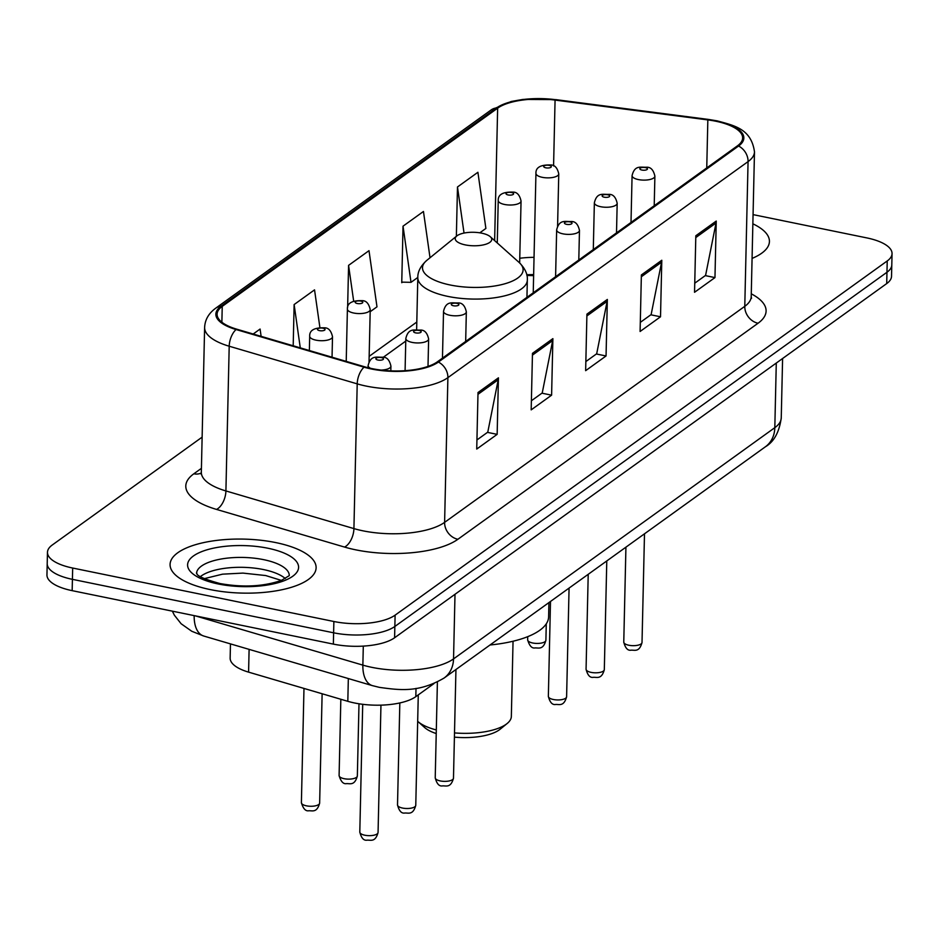 <?xml version="1.0" encoding="UTF-8"?>
<svg xmlns="http://www.w3.org/2000/svg" width="939" height="939" viewBox="0 0 939 939"><rect width="100%" height="100%" fill="white"/><g stroke="black" fill="none" stroke-linecap="round" stroke-linejoin="round"><path stroke-width="1.41" d="M533.622 275.655A60.859 22.501 1.3 0 0 526.932 275.491M433.9 683.639L415.824 696.644A45.647 16.879 -178.7 0 1 347.817 701.316L248.589 672.136A45.647 16.879 -178.7 0 1 230.149 658.075L230.466 643.896M202.131 437.14L52.291 544.984A45.647 16.879 1.3 0 0 47.466 552.308L46.95 574.914A45.647 16.879 1.3 0 0 72.162 590.654L333.357 644.107A45.647 16.879 1.3 0 0 394.591 637.769L886.709 283.578A45.647 16.879 1.3 0 0 891.534 276.254L891.792 264.951A45.647 16.879 1.3 0 1 886.968 272.263A45.647 16.879 1.3 0 0 891.792 264.951L892.05 253.647A45.647 16.879 1.3 0 0 866.838 237.907L753.066 214.62M47.466 552.308A45.647 16.879 1.3 0 0 72.679 568.036L333.873 621.501A45.647 16.879 1.3 0 0 395.108 615.151L394.849 626.466L886.968 272.263L394.849 626.466A45.647 16.879 1.3 0 1 333.615 632.804A45.647 16.879 1.3 0 0 394.849 626.466L394.591 637.769M72.679 568.036L72.42 579.34L333.615 632.804L72.42 579.34A45.647 16.879 1.3 0 1 47.208 563.611A45.647 16.879 1.3 0 0 72.42 579.34L72.162 590.654M275.761 542.589A73.031 27.008 1.3 0 0 170.076 564.456A73.031 27.008 1.3 0 0 210.418 589.622A73.031 27.008 1.3 0 0 316.114 567.766A73.031 27.008 1.3 0 0 275.761 542.589A73.031 27.008 1.3 0 0 170.076 564.456A73.031 27.008 1.3 0 0 210.418 589.622A73.031 27.008 1.3 0 0 316.114 567.766A73.031 27.008 1.3 0 0 275.761 542.589M715.729 121.213A48.687 18.005 -178.7 0 1 742.632 137.998A48.687 18.005 -178.7 0 1 737.491 145.803L437.316 361.844A48.687 18.005 -178.7 0 1 364.766 366.832L236.757 329.178A48.687 18.005 -178.7 0 1 217.097 314.178A48.687 18.005 -178.7 0 1 222.238 306.372L497.647 108.161A48.687 18.005 -178.7 0 1 555.066 100.086L707.842 119.91A48.687 18.005 -178.7 0 1 715.729 121.213M716.281 120.826A49.908 18.451 1.3 0 0 708.194 119.488L555.407 99.663A49.908 18.451 1.3 0 0 496.555 107.938L221.146 306.149A49.908 18.451 1.3 0 0 236.041 329.53L364.039 367.172A49.908 18.451 1.3 0 0 438.396 362.067L738.57 146.026A49.908 18.451 1.3 0 0 716.281 120.826M478.01 392.525L476.73 449.053L497.154 434.358L498.433 377.83L478.01 392.525M476.942 439.957L487.775 432.151L498.222 379.755A12.172 10.153 -125.7 0 0 498.433 377.83M487.47 432.374L497.154 434.358M532.472 353.334L531.181 409.862L551.604 395.166L552.883 338.639L532.472 353.334M531.392 400.765L542.237 392.96L552.672 340.564A12.172 10.153 -125.7 0 0 552.883 338.639M541.92 393.183L551.604 395.166M695.822 235.759L694.543 292.287L714.966 277.592L716.246 221.064L695.822 235.759M694.754 283.191L705.588 275.385L716.034 222.989A12.172 10.153 -125.7 0 0 716.246 221.064M705.283 275.608L714.966 277.592M641.372 274.951L640.093 331.479L660.516 316.783L661.795 260.256L641.372 274.951M640.292 322.382L651.138 314.577L661.584 262.181A12.172 10.153 -125.7 0 0 661.795 260.256M650.833 314.8L660.516 316.783M586.922 314.142L585.643 370.67L606.054 355.975L607.345 299.447L586.922 314.142M585.842 361.574L596.688 353.768L607.134 301.372A12.172 10.153 -125.7 0 0 607.345 299.447M596.371 353.991L606.054 355.975M752.069 258.413A73.031 27.008 1.3 0 0 769.428 241.499A73.031 27.008 1.3 0 0 752.855 223.811A73.031 27.008 1.3 0 1 769.428 241.499A73.031 27.008 1.3 0 1 752.069 258.413M395.108 615.151L887.226 260.96A45.647 16.879 1.3 0 0 892.05 253.647M261.124 336.35L260.091 329.049L253.19 334.014M430.027 257.744L423.454 211.475L403.031 226.17L401.751 282.698L402.514 282.158M479.817 232.813L485.886 228.447L477.904 172.283L457.481 186.978L456.366 236.311M319.894 327.5L314.542 289.858L294.13 304.553L293.191 345.775M370.166 311.725L376.985 306.83L369.004 250.666L348.58 265.361L347.63 307.37M348.58 265.361L353.663 301.102M403.031 226.17L411.012 282.334L417.82 277.439M411.012 282.334L401.763 282.134M457.481 186.978L464.03 233.06M294.13 304.553L300.28 347.864M454.406 737.127A41.081 15.188 1.3 0 0 500.053 729.286L507.166 723.5A48.687 18.005 1.3 0 0 511.344 716.422L513.046 641.231M454.511 732.913A48.687 18.005 1.3 0 0 507.166 723.5M465.31 244.903A18.264 6.749 1.3 0 0 485.968 244.199A18.264 6.749 1.3 0 0 490.287 236.722A18.264 6.749 1.3 0 0 481.648 233.154A18.264 6.749 1.3 0 0 456.788 235.959A18.264 6.749 1.3 0 0 465.31 244.903M490.017 644.987A83.688 30.94 1.3 0 0 548.611 616.876L548.928 602.58M417.679 721.316A48.687 18.005 1.3 0 0 417.855 721.469A48.687 18.005 1.3 0 0 436.306 729.943M417.855 721.469L424.698 727.572A41.081 15.188 1.3 0 0 436.224 733.547M249.105 649.377L248.589 672.136M348.334 678.557L347.817 701.316M416.012 688.381L415.824 696.644M195.406 615.878L362.865 665.129A60.859 22.501 1.3 0 0 371.903 667.359A60.859 22.501 1.3 0 0 453.537 658.896L774.816 427.668A60.859 22.501 1.3 0 0 781.248 417.914C779.288 432.151 773.994 441.788 765.379 446.8L444.112 678.028A30.435 25.388 54.3 0 0 453.537 658.896L455.004 594.281M776.283 363.053L774.816 427.668A30.435 25.388 54.3 0 1 765.379 446.8M363.299 646.114L362.865 665.129A30.435 16.656 106.4 0 0 372.407 685.634L203.716 636.02L191.767 631.266L181.121 623.742L174.361 615.186L172.353 611.16M886.709 283.578L887.226 260.96M333.357 644.107L333.873 621.501M194.173 615.62A30.435 16.656 106.4 0 0 203.716 636.02M751.27 293.825A76.071 28.123 -178.7 0 1 758.055 323.239L457.892 539.279A15.212 12.7 54.3 0 1 444.605 522.366L744.78 306.325A60.859 22.501 1.3 0 0 751.212 296.571L751.529 298.309M457.892 539.279A76.071 28.123 -178.7 0 1 355.834 549.855A76.071 28.123 -178.7 0 1 344.543 547.073L216.533 509.419A76.071 28.123 -178.7 0 1 193.833 473.796L201.427 468.338M362.959 530.828A60.859 22.501 1.3 0 0 444.605 522.366L447.891 377.642A60.859 22.501 -178.7 0 1 357.207 383.863L229.198 346.221A60.859 22.501 -178.7 0 1 204.62 327.476L201.333 472.2A60.859 22.501 1.3 0 0 225.912 490.944L353.921 528.598A60.859 22.501 1.3 0 0 362.959 530.828M738.57 146.026A15.212 12.7 -125.7 0 1 748.066 161.602A60.859 22.501 -178.7 0 0 754.486 151.836C751.247 129.089 735.084 125.732 717.114 120.861L708.628 119.453A15.212 3.92 97.4 0 0 708.194 119.488M708.628 119.453L555.841 99.628L523.046 99.417L511.192 101.494L491.167 109.933A15.212 12.7 54.3 0 1 496.555 107.938M221.146 306.149A15.212 12.7 -125.7 0 0 215.759 308.156C208.693 313.286 204.984 319.718 204.62 327.476M236.041 329.53A15.212 8.334 106.4 0 0 229.198 346.221L225.912 490.944A15.212 8.334 -73.6 0 1 216.533 509.419M364.039 367.172A15.212 8.334 106.4 0 0 357.207 383.863L353.921 528.598A15.212 8.334 -73.6 0 1 344.543 547.073M438.396 362.067A15.212 12.7 54.3 0 1 447.891 377.642L748.066 161.602L744.78 306.325A15.212 12.7 54.3 0 0 758.055 323.239M201.239 473.056A15.212 12.7 54.3 0 1 193.833 473.796M222.238 306.372L221.874 322.218M707.842 119.91L706.75 167.917M555.066 100.086L553.576 165.945M534.045 257.333A48.687 18.005 1.3 0 0 519.76 258.26M497.647 108.161L494.63 240.607M416.799 322.054L369.156 356.339M586.875 315.95L607.134 301.372M641.337 276.759L661.584 262.181M695.787 237.567L716.034 222.989M532.425 355.142L552.672 340.564M477.974 394.333L498.222 379.755M416.634 329.718L417.808 277.557C417.667 271.653 420.66 265.925 426.822 260.361A50.319 18.604 1.3 0 0 450.286 285.01A50.319 18.604 1.3 0 0 507.236 283.05A50.319 18.604 1.3 0 0 519.114 262.451L490.287 236.722M417.808 277.557A54.779 20.247 1.3 0 0 448.067 296.442A54.779 20.247 1.3 0 0 527.331 280.045C527.753 274.153 525.018 268.296 519.114 262.451M285.28 578.553A46.375 17.148 1.3 0 0 263.425 569.55A46.375 17.148 1.3 0 0 200.383 576.616M289.271 575.372A46.375 17.148 1.3 0 0 263.648 559.656A46.375 17.148 1.3 0 0 196.544 573.271M218.259 583.976A55.507 20.517 1.3 0 0 292.722 576.264A55.507 20.517 1.3 0 0 267.92 548.235A55.507 20.517 1.3 0 0 193.469 555.947A55.507 20.517 1.3 0 0 218.259 583.976M642.018 642.499C639.201 652.969 634.177 649.671 630.691 650.234C627.545 650.586 625.245 647.875 623.766 642.088A9.132 3.38 1.3 0 0 628.813 645.234A9.132 3.38 1.3 0 0 642.018 642.499L644.494 533.81M638.379 179.572A11.409 4.214 -178.7 0 1 632.076 175.64C634.729 164.654 640.832 167.623 646.713 167.212C650.809 167.072 653.532 170.053 654.894 176.156A11.409 4.214 -178.7 0 1 638.379 179.572M645.339 167.6A3.803 1.409 1.3 0 0 640.245 168.128A3.803 1.409 1.3 0 0 641.936 170.053A3.803 1.409 1.3 0 0 647.041 169.525A3.803 1.409 1.3 0 0 645.339 167.6M604.317 669.636C601.488 680.106 596.476 676.808 592.979 677.371C589.845 677.735 587.532 675.012 586.065 669.225A9.132 3.38 1.3 0 0 591.101 672.371A9.132 3.38 1.3 0 0 604.317 669.636L606.782 560.947M600.667 206.709A11.409 4.214 -178.7 0 1 594.364 202.777C597.016 191.791 603.131 194.76 609 194.361C613.097 194.22 615.831 197.19 617.181 203.293A11.409 4.214 -178.7 0 1 600.667 206.709M607.639 194.749A3.803 1.409 1.3 0 0 602.533 195.277A3.803 1.409 1.3 0 0 604.235 197.19A3.803 1.409 1.3 0 0 609.329 196.662A3.803 1.409 1.3 0 0 607.639 194.749M566.604 696.785C563.776 707.243 558.764 703.957 555.278 704.52C552.132 704.872 549.82 702.149 548.353 696.362A9.132 3.38 1.3 0 0 553.4 699.508A9.132 3.38 1.3 0 0 566.604 696.785L569.069 588.096M562.954 233.846A11.409 4.214 -178.7 0 1 556.651 229.914C559.304 218.928 565.419 221.897 571.288 221.498C575.396 221.358 578.119 224.339 579.469 230.431A11.409 4.214 -178.7 0 1 562.954 233.846M569.926 221.886A3.803 1.409 1.3 0 0 564.82 222.414A3.803 1.409 1.3 0 0 566.522 224.327A3.803 1.409 1.3 0 0 571.628 223.799A3.803 1.409 1.3 0 0 569.926 221.886M453.478 778.196C450.65 788.666 445.638 785.38 442.14 785.943C439.006 786.295 436.694 783.572 435.227 777.785A9.132 3.38 1.3 0 0 440.274 780.931A9.132 3.38 1.3 0 0 453.478 778.196L455.943 669.507M449.828 315.269A11.409 4.214 -178.7 0 1 443.525 311.337C446.178 300.351 452.293 303.32 458.162 302.921C462.27 302.781 464.993 305.762 466.343 311.854A11.409 4.214 -178.7 0 1 449.828 315.269M456.8 303.309A3.803 1.409 1.3 0 0 451.694 303.837A3.803 1.409 1.3 0 0 453.396 305.75A3.803 1.409 1.3 0 0 458.502 305.222A3.803 1.409 1.3 0 0 456.8 303.309M415.766 805.345C412.937 815.803 407.925 812.517 404.439 813.08C401.293 813.432 398.993 810.709 397.514 804.923A9.132 3.38 1.3 0 0 402.561 808.068A9.132 3.38 1.3 0 0 415.766 805.345L418.278 694.883M412.127 342.406A11.409 4.214 -178.7 0 1 405.824 338.474C408.477 327.488 414.58 330.458 420.449 330.058C424.557 329.918 427.28 332.899 428.63 338.991A11.409 4.214 -178.7 0 1 412.127 342.406M419.087 330.446A3.803 1.409 1.3 0 0 413.982 330.974A3.803 1.409 1.3 0 0 415.684 332.887A3.803 1.409 1.3 0 0 420.789 332.359A3.803 1.409 1.3 0 0 419.087 330.446M378.065 832.482C375.236 842.94 370.224 839.654 366.726 840.217C363.581 840.569 361.28 837.858 359.801 832.071A9.132 3.38 1.3 0 0 364.848 835.217A9.132 3.38 1.3 0 0 378.065 832.482L380.952 705.154M370.541 368.299A11.409 4.214 -178.7 0 1 368.111 365.611C370.764 354.637 376.879 357.606 382.748 357.196C386.845 357.055 389.579 360.036 390.929 366.14A11.409 4.214 -178.7 0 1 381.187 370.083M381.375 357.583A3.803 1.409 1.3 0 0 376.281 358.111A3.803 1.409 1.3 0 0 377.971 360.036A3.803 1.409 1.3 0 0 383.077 359.508A3.803 1.409 1.3 0 0 381.375 357.583M532.683 642.992A9.132 3.38 1.3 0 0 545.899 640.257C543.071 650.715 538.059 647.429 534.561 647.992C531.615 648.25 529.314 645.527 527.648 639.846A9.132 3.38 1.3 0 0 532.683 642.992M557.578 226.334L558.764 173.903A11.409 4.214 -178.7 0 1 542.249 177.318A11.409 4.214 -178.7 0 1 535.946 173.386L533.235 292.804M545.817 167.811A3.803 1.409 1.3 0 0 550.911 167.283A3.803 1.409 1.3 0 0 549.221 165.358A3.803 1.409 1.3 0 0 544.115 165.886A3.803 1.409 1.3 0 0 545.817 167.811M519.654 262.943L521.051 201.052A11.409 4.214 -178.7 0 1 504.536 204.467A11.409 4.214 -178.7 0 1 498.233 200.535L497.271 242.955M508.105 194.948A3.803 1.409 1.3 0 0 513.21 194.42A3.803 1.409 1.3 0 0 511.509 192.495A3.803 1.409 1.3 0 0 506.403 193.023A3.803 1.409 1.3 0 0 508.105 194.948M344.144 778.689A9.132 3.38 1.3 0 0 357.348 775.954C354.531 786.424 349.508 783.126 346.022 783.689C343.075 783.948 340.763 781.236 339.096 775.544A9.132 3.38 1.3 0 0 344.144 778.689M369.027 362.031L370.224 309.612A11.409 4.214 -178.7 0 1 353.71 313.027A11.409 4.214 -178.7 0 1 347.407 309.095L346.221 361.374M357.266 303.508A3.803 1.409 1.3 0 0 362.372 302.98A3.803 1.409 1.3 0 0 360.67 301.055A3.803 1.409 1.3 0 0 355.564 301.583A3.803 1.409 1.3 0 0 357.266 303.508M306.431 805.826A9.132 3.38 1.3 0 0 319.647 803.091C316.819 813.561 311.807 810.263 308.309 810.827C305.363 811.085 303.062 808.373 301.396 802.681A9.132 3.38 1.3 0 0 306.431 805.826M332.042 357.207L332.512 336.749A11.409 4.214 -178.7 0 1 315.997 340.164A11.409 4.214 -178.7 0 1 309.694 336.232L309.365 350.529M319.565 330.645A3.803 1.409 1.3 0 0 324.659 330.117A3.803 1.409 1.3 0 0 322.969 328.204A3.803 1.409 1.3 0 0 317.863 328.732A3.803 1.409 1.3 0 0 319.565 330.645M444.112 678.028C418.524 692.959 399.544 690.106 379.415 687.371L372.407 685.634M781.248 417.914L782.598 358.51M491.167 109.933L215.759 308.156M754.486 151.836L751.212 296.571M201.333 472.2L200.934 473.925M533.645 274.575L526.756 274.716M405.754 341.103L383.253 357.313M526.943 297.334L527.331 280.045M456.788 235.959L426.822 260.361M281.371 580.408L265.678 575.548L242.931 573.095L222.566 574.163L204.209 578.659M289.271 575.642L281.512 580.349C263.46 586.593 242.919 587.65 219.902 583.518C190.218 575.372 198.505 572.673 196.486 573.142M623.766 642.088L625.926 547.167M631.008 222.437L632.076 175.64M654.213 205.735L654.894 176.156M586.065 669.225L588.213 574.316M593.295 249.574L594.364 202.777M616.512 232.872L617.181 203.293M548.353 696.362L550.5 601.453M555.595 276.712L556.651 229.914M578.8 260.009L579.469 230.431M435.227 777.785L437.398 682.054M442.469 358.135L443.525 311.337M465.674 341.432L466.343 311.854M397.514 804.923L399.826 702.947M405.085 370.67L405.824 338.474M428.008 366.41L428.63 338.991M359.801 832.071L362.712 704.309M368.065 367.724L368.111 365.611M390.824 370.846L390.929 366.14M545.899 640.257L546.275 623.836M558.764 173.903C557.414 167.811 554.679 164.83 550.583 164.971C540.524 164.689 535.641 167.494 535.946 173.386M527.648 639.846L527.718 636.665M521.051 201.052C519.701 194.948 516.978 191.967 512.87 192.108C502.811 191.826 497.94 194.631 498.233 200.535M357.348 775.954L358.991 703.792M370.224 309.612C368.863 303.508 366.14 300.527 362.043 300.668C351.972 300.386 347.101 303.191 347.407 309.095M339.096 775.544L340.834 699.262M319.647 803.091L322.124 693.757M332.512 336.749C331.162 330.657 328.427 327.676 324.331 327.817C314.272 327.535 309.389 330.34 309.694 336.232M301.396 802.681L303.978 688.428"/></g></svg>
